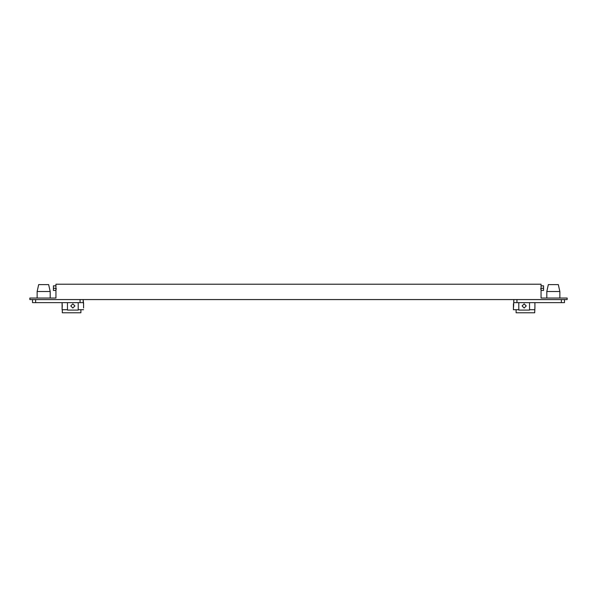 <?xml version="1.0" encoding="UTF-8"?>
<svg xmlns="http://www.w3.org/2000/svg" width="597" height="597" viewBox="0 0 597 597"><rect width="100%" height="100%" fill="white"/><g stroke="black" fill="none" stroke-linecap="round" stroke-linejoin="round"><path stroke-width="0.9" d="M513.599 306.664L513.816 299.575L513.816 302.642L564.478 302.642L564.478 299.575L564.478 302.642M529.539 302.642L529.539 310.089L518.793 310.089L518.793 302.642M526.241 305.948L524.166 308.015L522.091 305.948L524.166 303.873L526.241 305.948M559.859 291.515L546.807 291.515L548.344 284.605L558.322 284.605L559.859 291.515L559.859 298.037M513.427 307.977L513.42 303.873L513.42 309.709L518.793 309.709M513.442 307.888L513.517 307.41M513.592 305.171L513.524 304.522M534.912 302.642L534.875 304.089M534.89 307.91L534.688 312.776L516.114 312.776L516.114 309.709M529.539 309.709L534.688 309.709M541.054 285.836L543.583 285.836L543.583 288.903C543.427 288.038 542.404 288.038 540.516 288.903M543.583 288.903L543.583 290.44L543.583 288.903M541.054 290.44L543.583 290.44M567.15 298.037L541.054 298.037L541.054 284.224L55.946 284.224L55.946 298.037L29.85 298.037L29.85 299.575L567.15 299.575L567.15 298.037M513.816 302.642L513.816 299.575M534.912 303.873L534.912 308.015L534.905 303.903M32.522 299.575L32.522 302.642L32.522 299.575L32.522 302.642L83.184 302.642L83.184 299.575L83.535 304.097M78.207 302.642L78.207 310.089L67.461 310.089L67.461 302.642M72.834 308.015L74.909 305.948L72.834 303.873L70.759 305.948L72.834 308.015M43.663 291.515L37.141 291.515L37.141 298.037L37.141 291.515L38.678 284.605L48.656 284.605L50.193 291.515L43.663 291.515M83.58 308.015L83.58 303.873L83.558 307.888M62.267 306.671L62.088 302.642L62.088 309.709L67.461 309.709M78.207 309.709L83.58 309.709M62.312 309.709L62.312 312.776L80.886 312.776L80.886 309.709M62.11 307.91L62.192 307.41M62.088 309.709L62.282 305.537M56.484 288.903C54.596 288.038 53.573 288.038 53.417 288.903L53.417 285.836L53.417 288.903L53.417 285.836L55.946 285.836M53.417 290.44L53.417 288.903L53.417 290.44L55.946 290.44M83.58 303.873L83.58 302.642M62.267 305.201L62.185 304.44M62.095 303.918L62.088 308.015M516.935 299.575L516.935 302.642M561.359 302.642L561.359 299.575M35.641 299.575L35.641 302.642M80.065 302.642L80.065 299.575M546.807 298.037L546.807 291.515M50.193 298.037L50.193 291.515L50.193 298.037"/></g></svg>
